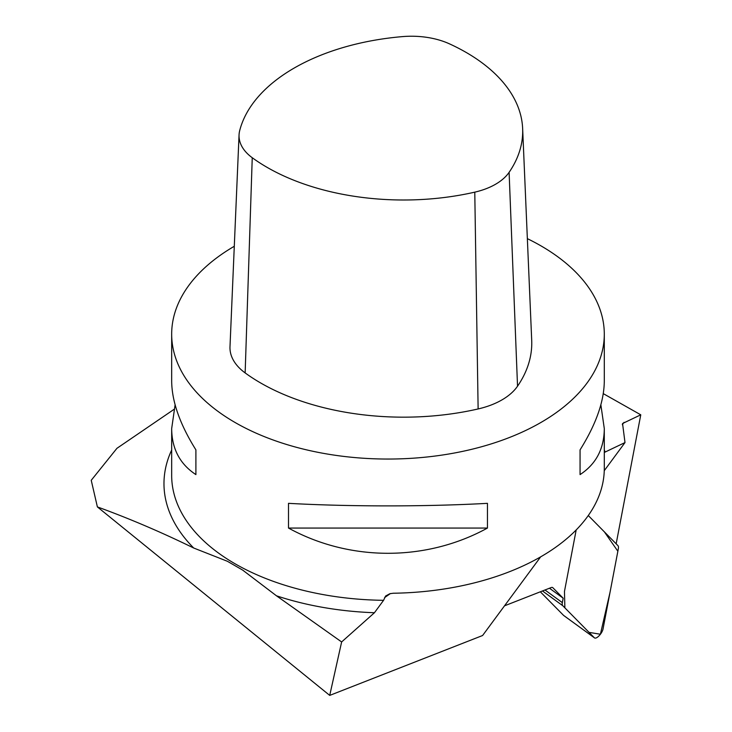 <?xml version="1.0" encoding="UTF-8"?>
<svg xmlns="http://www.w3.org/2000/svg" width="732" height="732" viewBox="0 0 732 732"><rect width="100%" height="100%" fill="white"/><g stroke="black" fill="none" stroke-linecap="round" stroke-linejoin="round"><path stroke-width="1.1" d="M504.513 605.831L551.077 587.595A6.917 2.599 -54 0 1 552.706 587.595A6.917 2.599 -54 0 1 552.825 587.704L563.173 598.2L549.457 588.226M173.951 409.417L116.946 448.304L91.235 480.302L97.383 506.91L329.72 695.4L341.634 641.955L276.467 595.802L242.676 570.1L227.377 561.27L193.706 548.021C161.351 532.201 129.244 518.494 97.383 506.91M540.655 556.86L482.598 635.513L329.72 695.4M341.634 641.955L374.445 612.73L383.577 600.313L385.581 596.04L389.946 593.679L393.358 593.231A216.306 124.888 180 0 0 604.293 468.389L604.293 428.586C604.138 448.771 596.058 464.106 580.064 474.601L580.064 449.869C596.058 424.304 604.138 401.356 604.293 381.024L604.293 334.158A216.306 124.888 0 0 0 527.36 238.65M604.293 452.449L625 442.567L604.257 470.685M563.805 615.557A6.872 2.58 -54 0 1 563.667 615.475A6.872 2.58 -54 0 1 563.548 615.365L594.411 637.819A6.872 2.58 126 0 0 594.54 637.929A6.872 2.58 126 0 0 599.215 635.641A6.872 2.58 126 0 0 603.04 628.971L618.348 548.689A10.385 3.898 126 0 0 617.899 545.587L588.281 515.538L616.161 543.821L640.765 414.815L622.548 423.517L625 442.567M640.765 414.815L603.269 393.633M234.286 246.281A216.306 124.888 0 0 0 171.672 334.158A216.306 124.888 0 0 0 235.027 422.465A216.306 124.888 0 0 0 470.758 449.54A216.306 124.888 0 0 0 604.293 334.158M600.862 404.805L604.293 428.586M171.672 334.158L171.672 381.024C171.828 401.356 179.907 424.304 195.901 449.869L195.901 474.601C179.907 464.106 171.828 448.771 171.672 428.586L175.104 404.805M288.509 528.065L288.509 503.342C349.759 506.736 426.207 506.736 487.448 503.342L487.448 528.065C426.207 561.7 349.759 561.7 288.509 528.065L487.448 528.065M449.475 43.856A61.195 35.328 0 0 0 402.591 36.6A193.056 111.465 0 0 0 239.684 130.653A61.195 35.328 0 0 0 239.053 134.917A61.195 35.328 0 0 0 252.247 157.728A193.056 111.465 0 0 0 474.775 192.15A61.195 35.328 0 0 0 509.106 172.331A193.056 111.465 0 0 0 522.639 128.493A193.056 111.465 0 0 0 449.475 43.856M239.053 134.917L229.994 346.73A70.254 40.562 0 0 0 245.147 372.917A202.124 116.699 0 0 0 478.124 408.95A70.254 40.562 0 0 0 517.533 386.203A202.124 116.699 0 0 0 531.707 340.307L522.639 128.493M195.901 474.601L195.901 449.869M580.064 449.869L580.064 474.601M563.173 598.2L562.332 602.619A10.385 3.898 126 0 0 562.78 605.721L542.485 590.962M594.411 637.819L562.78 605.721M563.548 615.365L540.326 591.804M588.281 515.538L604.394 531.889L617.863 551.242L610.058 592.188L600.405 634.241L589.04 632.375L564.866 607.834L564.463 591.438L576.185 529.95M374.445 612.73A224.01 129.326 180 0 1 276.467 595.802M193.706 548.021A224.01 129.326 180 0 1 171.672 450.034M604.293 450.034A224.01 129.326 180 0 1 605.208 452.056M383.577 600.313A216.306 124.888 180 0 1 235.027 563.759A216.306 124.888 180 0 1 171.672 475.452L171.672 428.586M509.106 172.331L517.533 386.203M474.775 192.15L478.124 408.95M252.247 157.728L245.147 372.917M390.376 593.579L384.575 597.623M624.057 422.318L622.31 424.679M544.965 589.983L562.332 602.619M563.667 615.475L594.54 637.929"/></g></svg>
